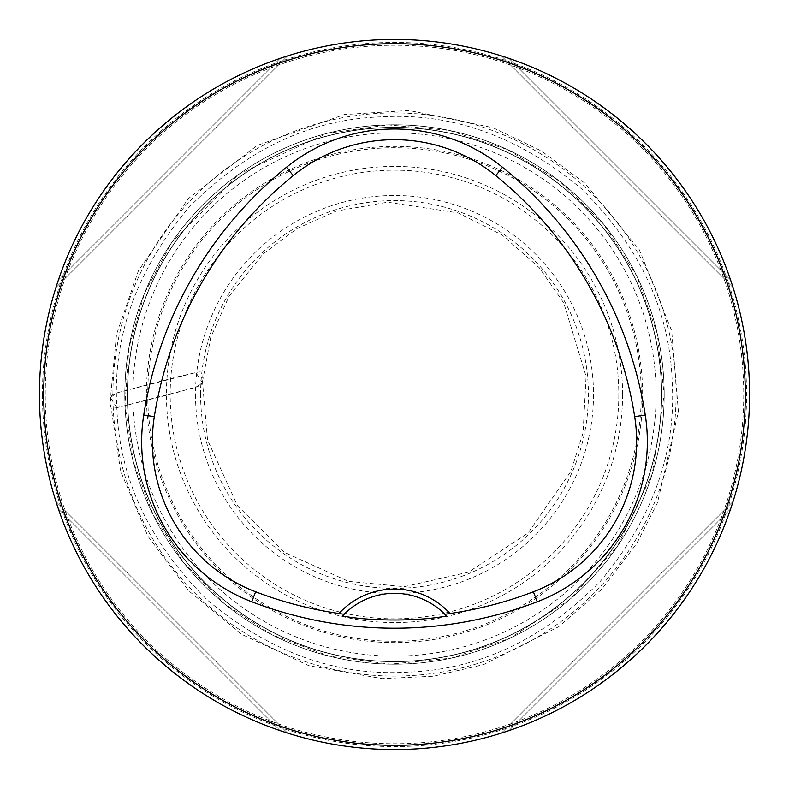 <?xml version="1.0" encoding="UTF-8"?>
<svg xmlns="http://www.w3.org/2000/svg" width="789" height="789" viewBox="0 0 789 789"><rect width="100%" height="100%" fill="white"/><g stroke="black" fill="none" stroke-linecap="round" stroke-linejoin="round"><path stroke-width="0.59" stroke-dasharray="3.94 2.96" d="M132.858 394.5A261.642 261.642 0 0 1 525.316 167.909A261.642 261.642 0 0 1 525.316 621.091A261.642 261.642 0 0 1 132.858 394.5M127.502 394.5A266.998 266.998 0 0 0 527.999 625.726A266.998 266.998 0 0 0 527.999 163.274A266.998 266.998 0 0 0 127.502 394.5A266.998 266.998 0 0 1 527.999 163.274A266.998 266.998 0 0 1 527.999 625.726A266.998 266.998 0 0 1 127.502 394.5A266.998 266.998 0 0 0 527.999 625.726A266.998 266.998 0 0 0 527.999 163.274A266.998 266.998 0 0 0 127.502 394.5A266.998 266.998 0 0 1 527.999 163.274A266.998 266.998 0 0 1 527.999 625.726A266.998 266.998 0 0 1 127.502 394.5A266.998 266.998 0 0 1 527.999 163.274A266.998 266.998 0 0 1 527.999 625.726A266.998 266.998 0 0 1 127.502 394.5M749.55 394.5A355.05 355.05 0 0 0 216.975 87.017A355.05 355.05 0 0 0 216.975 701.983A355.05 355.05 0 0 0 749.55 394.5M733.001 501.646L732.833 502.159M508.905 730.614L730.614 508.905L508.905 730.614C611.81 696.036 696.036 611.81 730.614 508.905C696.036 611.81 611.81 696.036 508.905 730.614L504.595 732.054M501.646 733.001L502.159 732.833M55.999 287.354L56.167 286.841M280.095 58.386L58.386 280.095L280.095 58.386C177.19 92.964 92.964 177.19 58.386 280.095C92.964 177.19 177.19 92.964 280.095 58.386L284.405 56.946M287.354 55.999L286.841 56.167M733.001 287.354L732.833 286.841M730.614 280.095C696.036 177.19 611.81 92.964 508.905 58.386C611.81 92.964 696.036 177.19 730.614 280.095L508.905 58.386L730.614 280.095M501.646 55.999L502.159 56.167M287.403 733.011L286.841 732.833M58.386 508.905L280.095 730.614L58.386 508.905C92.964 611.81 177.19 696.036 280.095 730.614C177.19 696.036 92.964 611.81 58.386 508.905L56.946 504.595M55.999 501.646L56.167 502.159M344.103 614.315A71.01 71.01 0 0 1 445.144 614.562M733.06 501.439L501.439 733.06L733.06 501.439M55.94 287.561L287.561 55.94L55.94 287.561M501.439 55.94L733.06 287.561L501.439 55.94M287.561 733.06L55.94 501.439L287.561 733.06M116.841 407.696L110.322 397.538L116.88 392.902L195.879 372.556L202.398 382.704L195.85 387.35L116.841 407.696C112.521 336.873 136.517 270.144 188.837 207.497C246.237 149.476 310.393 119.257 381.304 116.841C452.127 112.521 518.866 136.517 581.503 188.837C639.524 246.237 669.743 310.393 672.159 381.304C676.479 452.127 652.483 518.866 600.163 581.503C542.763 639.524 478.607 669.743 407.696 672.159C336.873 676.479 270.134 652.483 207.497 600.163C149.476 542.763 119.257 478.607 116.841 407.696L173.521 393.533L200.781 385.486L202.487 381.689L201.935 373.631C202.891 372.457 201.816 371.905 198.69 371.984L177.505 376.797L116.871 392.892C103.625 398.189 113.182 398.425 110.174 401.354L110.785 406.621C108.921 408.238 110.943 408.594 116.841 407.696M127.354 394.5A267.146 267.146 0 0 0 528.078 625.855A267.146 267.146 0 0 0 528.078 163.145A267.146 267.146 0 0 0 127.354 394.5M664.19 394.5A269.69 269.69 0 0 0 394.5 124.81A269.69 269.69 0 0 0 124.81 394.5A269.69 269.69 0 0 0 394.5 664.19A269.69 269.69 0 0 0 664.19 394.5A269.67 269.67 0 0 0 394.5 124.83A269.67 269.67 0 0 0 124.83 394.5A269.7 269.7 0 0 1 394.5 124.8A269.7 269.7 0 0 1 664.2 394.5A269.7 269.7 0 0 1 394.5 664.2A269.7 269.7 0 0 1 124.8 394.5A269.67 269.67 0 0 0 394.5 664.17A269.67 269.67 0 0 0 664.17 394.5L657.237 333.599L636.693 275.844L603.654 224.224L559.795 181.401L507.406 149.575L449.188 130.402L388.149 124.879L327.425 133.272L239.422 173.846L171.44 242.904L144.525 293.252L128.814 348.127L125.007 405.082L133.272 461.575L153.244 515.049L184.015 563.129L224.224 603.654L272.057 634.8L329.486 656.241L390.259 664.17L451.259 658.154L509.329 638.528L569.658 599.581L617.56 546.096L652.276 473.804L664.2 394.5M127.345 394.5A267.155 267.155 0 0 1 528.078 163.136A267.155 267.155 0 0 1 528.078 625.864A267.155 267.155 0 0 1 127.345 394.5M146.389 394.5A248.111 248.111 0 0 0 518.551 609.374A248.111 248.111 0 0 0 518.551 179.626A248.111 248.111 0 0 0 146.389 394.5M622.57 394.5A228.07 228.07 0 0 0 280.46 196.984A228.07 228.07 0 0 0 280.46 592.016A228.07 228.07 0 0 0 622.57 394.5M641.27 394.5A246.77 246.77 0 0 1 394.5 641.27A246.77 246.77 0 0 1 147.73 394.5A246.77 246.77 0 0 1 394.5 147.73A246.77 246.77 0 0 1 641.27 394.5M195.504 394.5A198.996 198.996 0 0 0 494.003 566.837A198.996 198.996 0 0 0 494.003 222.163A198.996 198.996 0 0 0 195.504 394.5M618.823 394.5A224.323 224.323 0 0 1 394.5 618.823A224.323 224.323 0 0 1 170.177 394.5A224.323 224.323 0 0 1 394.5 170.177A224.323 224.323 0 0 1 618.823 394.5M200.593 394.5A193.907 193.907 0 0 1 491.458 226.571A193.907 193.907 0 0 1 491.458 562.429A193.907 193.907 0 0 1 200.593 394.5M42.448 394.5A352.052 352.052 0 0 0 394.5 746.552A352.052 352.052 0 0 0 746.552 394.5A352.052 352.052 0 0 0 394.5 42.448A352.052 352.052 0 0 0 42.448 394.5M45.239 394.5A349.261 349.261 0 0 1 569.125 92.037A349.261 349.261 0 0 1 569.125 696.963A349.261 349.261 0 0 1 45.239 394.5M112.906 394.5A281.594 281.594 0 0 1 535.297 150.64A281.594 281.594 0 0 1 535.297 638.36A281.594 281.594 0 0 1 112.906 394.5M202.487 381.689L210.712 337.445L228.997 296.329L262.915 254.088L297.197 228.485L336.292 211.077L387.527 202.191L458.084 212.882L502.268 235.073L539.331 267.796L563.74 302.917L586.089 376.422L583.071 432.934L570.901 471.398L528.038 533.058L468.449 572.153L404.333 586.691L348.541 581.375L284.533 552.408L237.519 505.798L207.507 439.937L202.487 381.689M110.174 401.354L116.525 334.368L138.43 270.745L188.275 198.641L257.106 145.482L344.349 114.553L409.057 110.47L492.977 127.69L541.491 151.024L584.738 183.087L639.337 249.778L671.666 330.749L678.392 411.582L657.484 502.78L636.575 543.789L601.829 589.186L558.701 626.722L483.736 664.545L433.546 676.212L382.073 678.629L308.893 665.719L241.552 634.277L188.788 590.892L147.898 536.185L120.609 471.132L110.174 401.354"/><path stroke-width="1.18" d="M749.55 394.5A355.05 355.05 0 0 0 216.975 87.017A355.05 355.05 0 0 0 216.975 701.983A355.05 355.05 0 0 0 749.55 394.5M504.595 732.054L501.646 733.001M501.439 733.06L508.905 730.614M284.405 56.946L287.354 55.999M287.561 55.94L280.095 58.386M56.946 504.595L55.999 501.646M55.94 501.439L58.386 508.905M444.897 614.315L450.016 613.507A75.271 75.271 0 0 0 338.984 613.507L344.103 614.315L342.485 615.992C369.883 621.318 418.969 621.347 446.515 615.992L444.897 614.315A71.01 71.01 0 0 0 342.485 615.992M338.984 613.507A388.02 388.02 0 0 1 255.606 591.78A160.788 160.788 0 0 1 154.319 416.651A388.02 388.02 0 0 1 293.222 175.602A160.788 160.788 0 0 1 495.778 175.602A388.02 388.02 0 0 1 634.681 416.651A160.788 160.788 0 0 1 533.394 591.78A388.02 388.02 0 0 1 450.016 613.507M251.77 601.78A398.731 398.731 0 0 0 537.23 601.78A171.499 171.499 0 0 0 645.254 414.984A398.731 398.731 0 0 0 502.524 167.288A171.499 171.499 0 0 0 286.476 167.288A398.731 398.731 0 0 0 143.746 414.984A171.499 171.499 0 0 0 251.77 601.78L255.606 591.78M745.289 394.5A350.789 350.789 0 0 0 219.105 90.705A350.789 350.789 0 0 0 219.105 698.295A350.789 350.789 0 0 0 745.289 394.5M445.144 614.562A71.01 71.01 0 0 1 446.515 615.992M533.394 591.78L537.23 601.78M293.222 175.602L286.476 167.288M154.319 416.651L143.746 414.984M634.681 416.651L645.254 414.984M495.778 175.602L502.524 167.288"/></g></svg>
